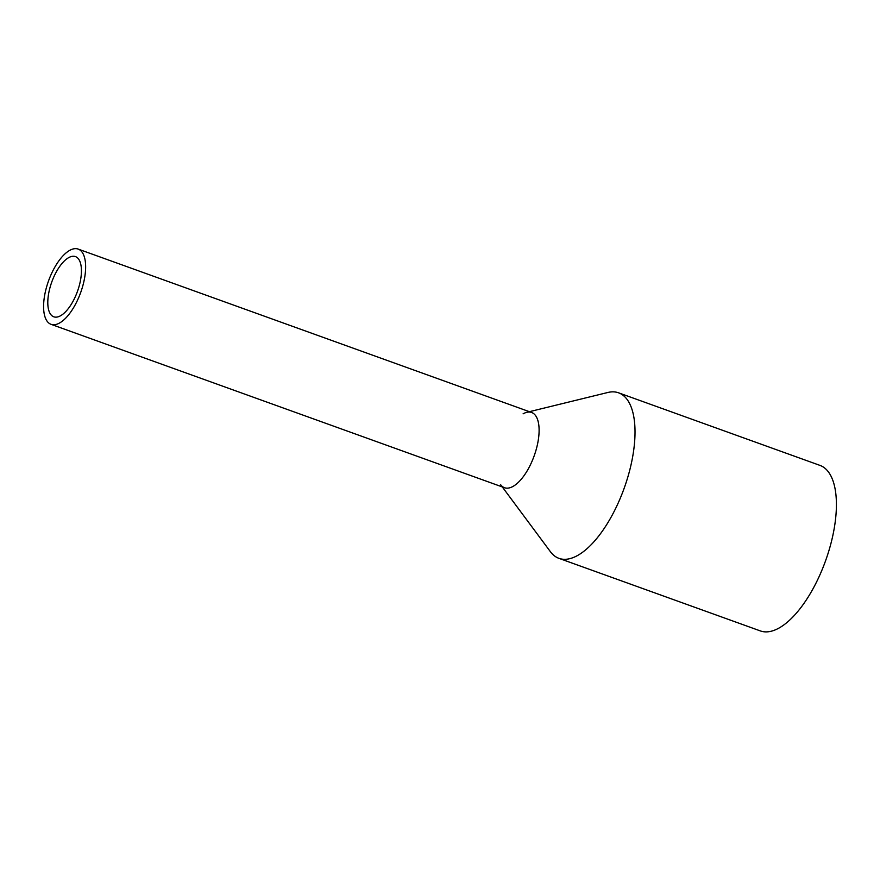 <?xml version="1.0" encoding="UTF-8"?>
<svg xmlns="http://www.w3.org/2000/svg" width="880" height="880" viewBox="0 0 880 880"><rect width="100%" height="100%" fill="white"/><g stroke="black" fill="none" stroke-linecap="round" stroke-linejoin="round"><path stroke-width="1.32" d="M69.619 250.426A39.985 17.083 -70.2 0 0 45.87 289.641A39.985 17.083 -70.2 0 0 51.051 324.324A39.985 17.083 -70.2 0 0 59.598 322.982A39.985 17.083 -70.2 0 0 83.358 283.767A39.985 17.083 -70.2 0 0 78.166 249.084A39.985 17.083 -70.2 0 0 69.619 250.426M51.051 324.324L504.526 487.729A39.985 17.083 -70.2 0 0 513.062 486.387A39.985 17.083 -70.2 0 0 536.822 447.183A39.985 17.083 -70.2 0 0 531.63 412.489L78.166 249.084M68.618 257.675A31.988 13.673 -70.2 0 0 49.621 289.047A31.988 13.673 -70.2 0 0 53.768 316.8A31.988 13.673 -70.2 0 0 60.599 315.733A31.988 13.673 -70.2 0 0 79.607 284.361A31.988 13.673 -70.2 0 0 75.46 256.608A31.988 13.673 -70.2 0 0 68.618 257.675M523.094 413.831A39.985 17.083 109.8 0 1 526.735 412.335A39.985 17.083 109.8 0 1 537.955 441.98A39.985 17.083 109.8 0 1 513.062 486.387A39.985 17.083 109.8 0 1 500.654 484.715M529.397 411.686L607.805 392.491A87.967 37.598 109.8 0 1 618.585 392.821A87.967 37.598 109.8 0 1 630.003 469.128A87.967 37.598 109.8 0 1 577.742 555.401A87.967 37.598 109.8 0 1 558.943 558.349A87.967 37.598 109.8 0 1 550.429 551.727L502.282 486.926M558.943 558.349L760.342 630.916A87.967 37.598 -70.2 0 0 779.13 627.979A87.967 37.598 -70.2 0 0 831.391 541.706A87.967 37.598 -70.2 0 0 819.984 465.399L618.585 392.821"/></g></svg>
